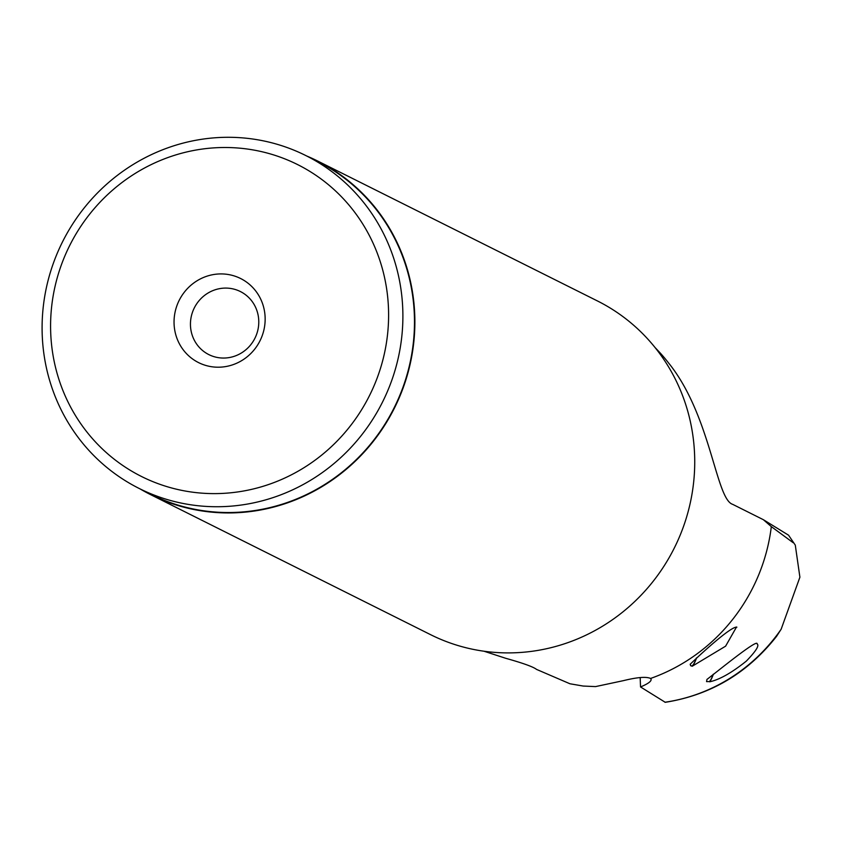 <?xml version="1.0" encoding="UTF-8"?>
<svg xmlns="http://www.w3.org/2000/svg" width="842" height="842" viewBox="0 0 842 842"><rect width="100%" height="100%" fill="white"/><g stroke="black" fill="none" stroke-linecap="round" stroke-linejoin="round"><path stroke-width="1.26" d="M640.173 677.61L640.541 686.956L665.254 702.302M665.254 702.312C710.511 695.092 747.601 673.126 776.534 636.384L781.134 629.258L799.9 577.202L795.29 545.132L788.565 535.196L763.378 519.703L732.708 504.358C715.805 499.285 710.974 415.085 668.359 362.702A179.567 172.61 -63.4 0 0 660.507 353.303L654.918 347.367M651.013 678.915L650.571 678.452A179.567 172.61 -63.4 0 0 771.325 526.629L793.206 542.732M483.961 651.213L505.684 658.286C522.956 663.117 533.228 666.811 536.522 669.39L569.939 683.767L583.19 686.051L595.536 686.598L623.343 680.662C637.278 677.231 646.351 676.494 650.571 678.452C652.497 680.494 649.15 683.325 640.541 686.956M696.376 658.055A23.502 4.01 102.2 0 1 691.935 665.917L690.682 665.738L692.261 666.222L725.604 646.172L736.508 627.027M690.682 665.738L690.177 664.285C697.85 656.707 731.045 625.911 736.876 627.164M709.427 681.588L709.669 681.799C719.51 679.694 731.73 672.79 746.338 661.096C755.958 651.15 759.547 645.446 757.116 643.983C758.4 637.952 717.763 671.211 706.943 679.431L706.554 681.61L709.427 681.588A23.502 4.01 102.2 0 0 713.195 674.316M795.29 545.132L788.565 535.196M763.378 519.703L771.325 526.629M216.762 357.355A35.259 33.891 -63.4 0 0 256.642 334.221A35.259 33.891 -63.4 0 0 240.38 291.543A35.259 33.891 -63.4 0 0 232.466 288.785A35.259 33.891 -63.4 0 0 192.586 311.929A35.259 33.891 -63.4 0 0 208.848 354.608A35.259 33.891 -63.4 0 0 216.762 357.355M230.066 274.85A47.005 45.184 -63.4 0 0 175.262 311.287A47.005 45.184 -63.4 0 0 209.132 366.281A47.005 45.184 -63.4 0 0 263.935 329.843A47.005 45.184 -63.4 0 0 230.066 274.85M180.756 490.16A174.389 167.632 116.6 0 1 55.109 286.133A174.389 167.632 116.6 0 1 258.441 150.96A174.389 167.632 116.6 0 1 384.078 354.998A174.389 167.632 116.6 0 1 180.756 490.16M263.956 140.982A186.145 178.936 116.6 0 1 305.762 155.528A186.145 178.936 116.6 0 1 391.593 380.858A186.145 178.936 116.6 0 1 181.03 503.042A186.145 178.936 116.6 0 1 139.235 488.497A186.145 178.936 116.6 0 1 53.393 263.167A186.145 178.936 116.6 0 1 263.956 140.982M139.235 488.497L150.823 494.296A186.145 178.936 -63.4 0 0 192.618 508.842A186.145 178.936 -63.4 0 0 403.181 386.657A186.145 178.936 -63.4 0 0 317.35 161.327L305.762 155.528M306.698 156.002A186.556 179.325 116.6 0 1 317.529 160.959A186.556 179.325 116.6 0 1 403.55 386.783A186.556 179.325 116.6 0 1 192.534 509.242A186.556 179.325 116.6 0 1 150.634 494.654A186.556 179.325 116.6 0 1 140.172 488.97M150.634 494.654L430.483 634.615A186.556 179.325 -63.4 0 0 472.383 649.203A186.556 179.325 -63.4 0 0 683.409 526.745A186.556 179.325 -63.4 0 0 597.378 300.92L317.529 160.959M696.576 657.876A24.092 4.105 -77.8 0 1 692.261 666.222M690.377 664.012A23.502 4.01 102.2 0 0 690.514 664.601M713.385 674.179A24.092 4.105 -77.8 0 1 709.669 681.799M664.917 702.239A170.979 164.358 -63.4 0 0 781.134 629.258"/></g></svg>
